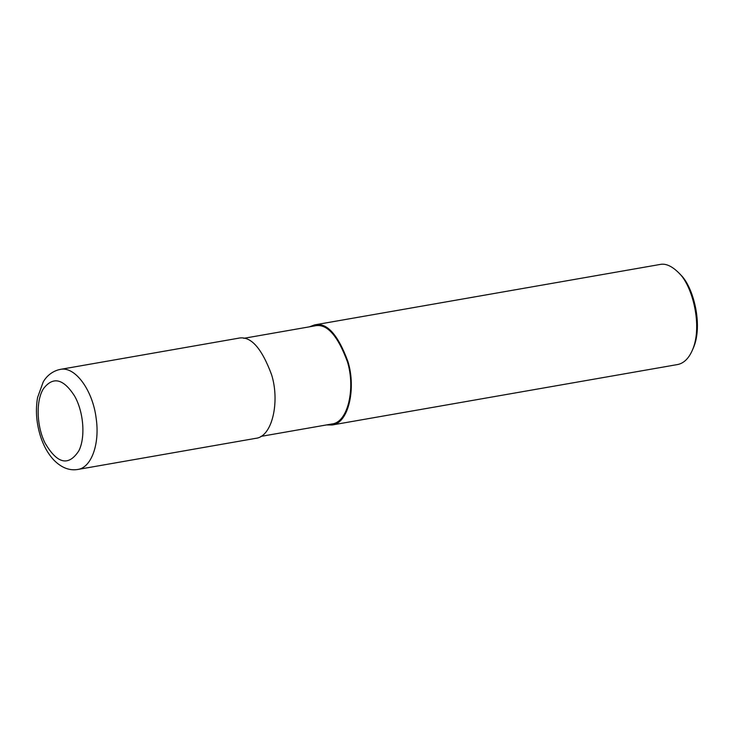 <?xml version="1.0" encoding="UTF-8"?>
<svg xmlns="http://www.w3.org/2000/svg" width="734" height="734" viewBox="0 0 734 734"><rect width="100%" height="100%" fill="white"/><g stroke="black" fill="none" stroke-linecap="round" stroke-linejoin="round"><path stroke-width="1.1" d="M43.416 388.745C35.81 400.691 36.544 425.986 44.976 442.923C57.224 463.916 68.51 466.567 78.813 450.869C85.649 437.519 83.685 411.939 74.611 396.076C63.408 378.597 53.013 376.157 43.416 388.745M77.749 469.476L255.753 438.336C272.36 436.803 279.984 401.581 271.626 374.817C261.543 347.65 250.413 335.466 238.238 338.255L60.261 369.395C51.573 371.175 45.866 377.092 43.187 382.029L37.581 397.507C35.351 410.462 36.406 423.656 40.765 437.088C43.82 446.3 48.178 453.961 53.848 460.071C61.399 467.705 69.363 470.843 77.74 469.476L77.749 469.476C91.374 467.696 99.943 443.932 96.172 418.417C92.787 390.213 75.051 365.991 60.261 369.395M260.873 436.409L331.86 423.995C348.145 422.481 355.605 387.974 347.421 361.743C337.539 335.117 326.63 323.171 314.702 325.905L243.716 338.328M326.566 424.922L332.034 424.995C348.65 423.454 356.265 388.24 347.907 361.467C337.833 334.3 326.703 322.116 314.528 324.905L309.409 326.832M332.034 424.995L677.436 364.569C683.611 363.403 688.538 358.733 692.208 350.558C703.089 326.795 692.483 285.177 678.574 272.663C671.729 265.947 665.518 263.222 659.93 264.488L314.528 324.905M692.208 350.558L693.144 348.384C703.484 325.804 693.41 286.269 680.207 274.378L678.574 272.663"/></g></svg>
